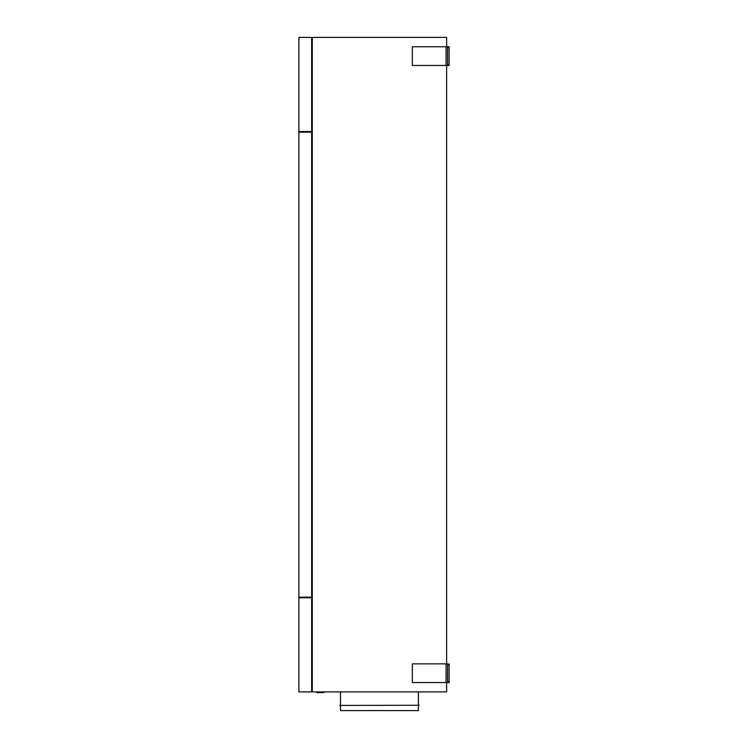 <?xml version="1.0" encoding="UTF-8"?>
<svg xmlns="http://www.w3.org/2000/svg" width="748" height="748" viewBox="0 0 748 748"><rect width="100%" height="100%" fill="white"/><g stroke="black" fill="none" stroke-linecap="round" stroke-linejoin="round"><path stroke-width="1.12" d="M446.621 46.75L446.621 37.4L312.29 37.4L312.29 691.9L446.621 691.9L446.621 682.55M446.621 663.85L446.621 65.45M299.509 597.156L299.509 597.774M311.664 132.144L298.891 132.144L298.891 597.156L311.664 597.156L311.664 132.144M298.891 131.526L311.664 131.526L311.664 37.4L298.891 37.4L298.891 131.526M298.891 597.774L298.891 691.9L311.664 691.9L311.664 597.774L298.891 597.774M299.509 131.526L299.509 132.144M311.664 37.709L312.29 37.709M449.109 47.685L447.556 47.685L447.556 46.75L449.109 46.75L412.335 46.75L412.335 65.45L447.556 65.45L447.556 64.515L449.109 64.515L449.109 46.75L447.818 46.75M447.556 65.45L449.109 65.45L449.109 64.515M447.556 47.685L447.556 64.515M446.06 663.85L446.06 682.55L412.335 682.55L412.335 663.85L447.818 663.85M446.06 682.55L449.109 682.55L449.109 663.85M447.556 663.85L447.556 682.55M318.526 692.676L323.903 692.526L323.903 691.9M340.499 705.27L340.499 691.9M418.413 705.27L418.413 691.9M419.17 705.27L339.732 705.429L419.17 705.27M418.413 705.429L418.413 710.6L340.499 710.6L340.499 705.429M316.89 691.9L316.89 692.526M317.04 692.676L323.903 692.526M311.664 691.274L312.29 691.274M446.06 46.75L446.06 65.45M447.556 681.615L449.109 681.615M449.109 664.785L447.556 664.785"/></g></svg>
